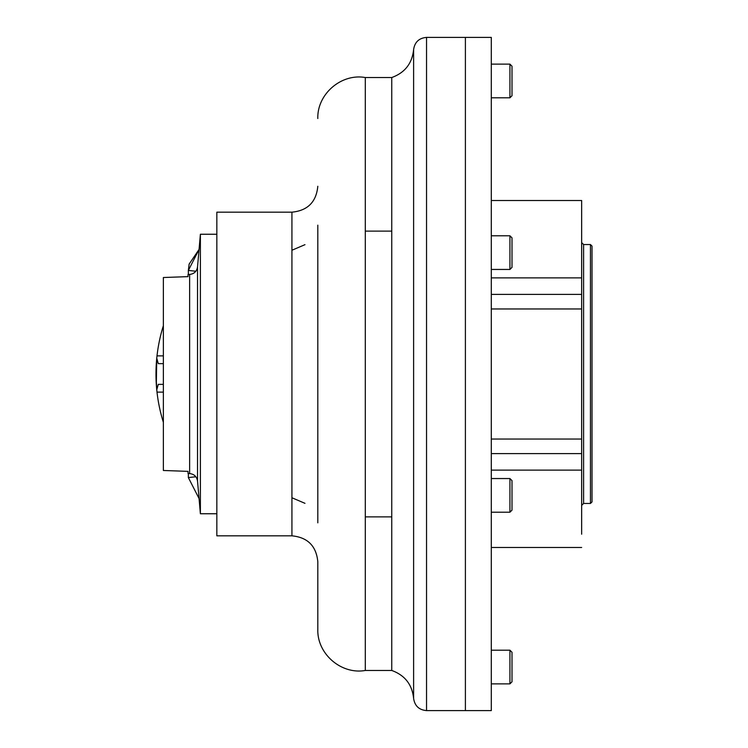 <?xml version="1.0" encoding="UTF-8"?>
<svg xmlns="http://www.w3.org/2000/svg" width="748" height="748" viewBox="0 0 748 748"><rect width="100%" height="100%" fill="white"/><g stroke="black" fill="none" stroke-linecap="round" stroke-linejoin="round"><path stroke-width="1.12" d="M158.286 363.64L163.363 363.64L158.286 363.64L156.753 358.227L157.005 355.88L163.363 355.88L157.005 355.88A161.83 161.83 0 0 1 163.363 325.689A161.83 161.83 0 0 0 157.005 355.88L156.753 358.227A161.83 161.83 0 0 0 155.986 374A161.83 161.83 0 0 1 156.753 358.227L158.286 363.64M158.286 384.36L163.363 384.36L158.286 384.36L156.753 389.773A161.83 161.83 0 0 1 155.986 374L156.753 389.773L158.286 384.36M157.005 392.12L156.753 389.773A161.83 161.83 0 0 1 155.986 374L156.753 358.227L156.323 384.36L157.005 392.12L163.363 392.12L157.005 392.12A161.83 161.83 0 0 0 163.363 422.311A161.83 161.83 0 0 1 157.005 392.12M317.816 522.833L317.816 225.167M188.356 477.57L188.356 473.521L188.356 477.57L199.062 498.542L188.356 477.57L195.854 476.766L188.356 477.57L199.062 498.542M188.356 270.43L188.356 274.479L188.356 270.43L195.854 271.234L188.356 270.43L199.062 249.458L189.141 264.081L188.356 270.43L199.062 249.458M391.728 516.877L365.295 516.877M304.969 503.329L291.926 497.757L304.969 503.329M317.816 186.28C316.282 202.007 307.643 210.637 291.926 212.17L216.836 212.17L216.836 535.83L291.926 535.83L291.926 212.17L291.926 535.83C307.643 537.363 316.282 545.993 317.816 561.72L317.816 629.479C317.049 653.883 341.275 674.79 365.295 670.47L365.295 77.53C341.275 73.21 317.049 94.117 317.816 118.521M291.926 250.243L304.969 244.671L291.926 250.243M391.728 231.123L365.295 231.123M216.836 234.246L216.836 535.418L216.836 513.754L200.389 513.754L200.389 234.246L216.836 234.246M391.756 670.47L391.756 77.53L391.756 670.47L365.295 670.47L365.295 77.53L391.756 77.53C404.846 72.771 412.139 63.468 413.616 49.611C414.71 42.14 419.02 38.064 426.538 37.4L465.396 37.4L465.396 710.6L465.396 37.4L491.296 37.4L491.296 710.6L426.538 710.6L426.538 37.4L426.538 710.6C419.02 709.936 414.71 705.86 413.616 698.389L413.616 49.611L413.616 698.389C412.139 684.532 404.846 675.229 391.756 670.47M465.396 518.261L465.396 229.739M188.029 471.362C188.029 474.213 188.029 474.213 188.029 471.362L163.363 470.483L188.029 471.362L163.363 470.483L163.363 277.517L188.029 276.638L188.029 274.488L189.627 274.432L189.627 473.568L189.627 274.432C194.143 273.918 196.78 271.421 197.528 266.933L197.528 481.067L200.389 513.754L200.389 234.246L197.528 266.933L197.528 481.067C196.78 476.579 194.143 474.082 189.627 473.568L188.029 473.512L188.029 471.362L163.363 470.483L163.363 277.517L188.029 276.638C188.029 273.787 188.029 273.787 188.029 276.638M592.014 464.62L592.014 246.092L592.014 501.908L590.462 503.46L583.599 503.46L583.599 244.54L590.462 244.54L590.462 503.46L590.462 244.54L592.014 246.092L592.014 283.38M581.654 242.595L583.599 244.54L583.599 503.46L581.654 505.405M581.654 213.797C581.654 196.528 581.654 196.528 581.654 213.797L581.654 308.961L491.296 308.961L581.654 308.961L581.654 439.039L491.296 439.039L581.654 439.039L581.654 453.606L581.654 294.394L491.296 294.394L581.654 294.394L581.654 277.882L581.654 464.62M491.296 453.606L581.654 453.606L581.654 534.203C581.654 551.472 581.654 551.472 581.654 534.203L581.654 470.118L491.296 470.118L581.654 470.118L581.654 453.606L491.296 453.606M491.296 102.13L491.296 97.792L509.93 97.792L509.93 64.132L509.93 97.792L512.006 95.725L512.006 80.962C512.006 99.69 512.006 99.69 512.006 80.962C512.006 62.234 512.006 62.234 512.006 80.962L512.006 66.207L509.93 64.132L491.296 64.132L491.296 37.4L491.296 708.749L491.296 683.868L509.93 683.868L509.93 650.208L509.93 683.868L512.006 681.793L512.006 652.275L509.93 650.208L491.296 650.208L491.296 645.87M581.654 283.38L581.654 230.094M581.654 277.882L491.296 277.882L581.654 277.882L581.654 200.529L491.296 200.529M512.006 659.269L512.006 652.275M491.296 269.448L509.93 269.448L512.006 267.382L512.006 237.864L509.93 235.788L509.93 269.448L509.93 235.788L491.296 235.788M512.006 658.371L512.006 675.696M512.006 486.415L512.006 510.136L512.006 480.618L509.93 478.552L509.93 512.212L509.93 478.552L491.296 478.552M512.006 504.348L512.006 510.136L509.93 512.212L491.296 512.212M491.296 547.471L581.654 547.471"/></g></svg>
